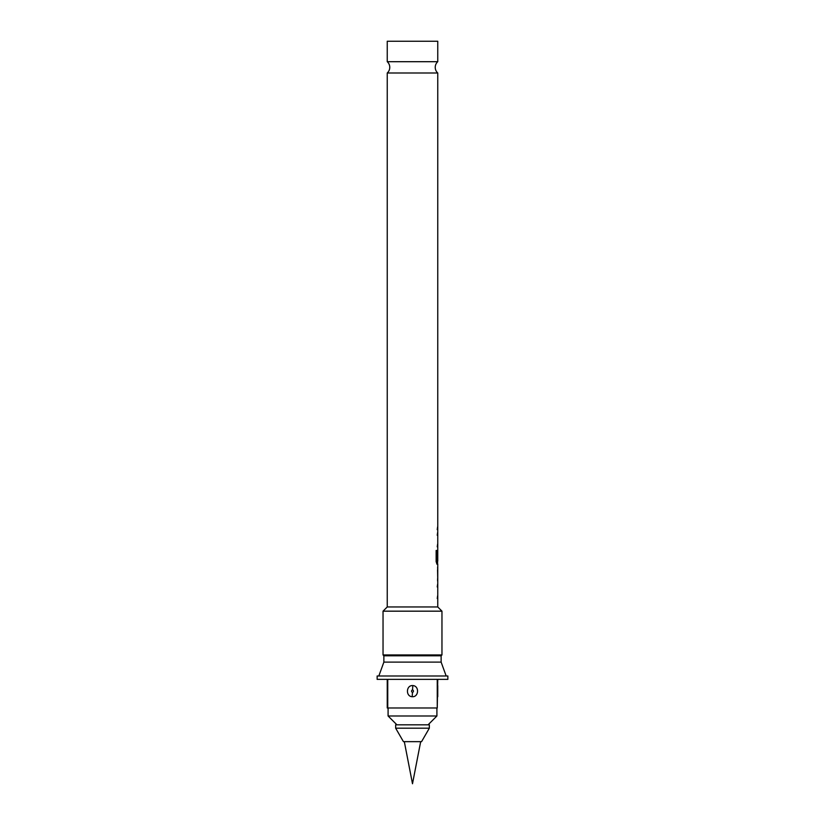 <?xml version="1.0" encoding="UTF-8"?>
<svg xmlns="http://www.w3.org/2000/svg" width="825" height="825" viewBox="0 0 825 825"><rect width="100%" height="100%" fill="white"/><g stroke="black" fill="none" stroke-linecap="round" stroke-linejoin="round"><path stroke-width="1.24" d="M387.245 61.7L387.245 41.25L437.755 41.25L437.755 61.7L387.245 61.7A7.58 7.58 0 0 1 387.245 72.992L437.755 72.992L437.755 561.134L436.982 560.959L436.982 550.461L436.136 550.461L436.136 561.598L436.93 564.073L437.755 564.073L437.755 606.963L387.245 606.963L383.037 611.17L383.037 654.947L441.963 654.947L441.963 611.17L383.037 611.17M437.755 61.7A7.58 7.58 0 0 0 437.755 72.992M437.59 584.306L437.24 586.967M437.59 595.887L437.26 598.538M437.59 567.425L437.714 569.724M437.59 578.655L437.59 580.965M437.59 550.213L437.24 559.917M437.59 561.134L437.59 564.073L436.765 564.073M437.59 532.61L437.24 535.26M437.59 544.191L437.24 546.841M437.59 526.948L437.24 529.598M420.678 741.654L412.5 783.75L404.322 741.654M429.34 724.824L395.66 724.824L395.66 728.186L429.34 728.186L429.34 724.824M429.34 728.186L421.565 741.654L403.435 741.654L395.66 728.186M436.91 707.984L436.91 715.987L388.09 715.987L388.09 707.984M396.928 724.824L388.09 715.987M428.072 724.824L436.91 715.987M412.191 696.723C405.488 696.424 406.075 685.049 412.809 685.575C419.492 685.874 418.935 697.238 412.191 696.723L412.459 692.505C411.221 691.546 411.242 690.638 412.541 689.783C413.779 690.752 413.758 691.659 412.459 692.505M437.755 606.963L441.963 611.17M441.963 654.947L441.127 655.792L383.873 655.792L383.037 654.947M383.873 655.792L383.873 662.114L378.83 675.995M441.127 655.792L441.127 662.114L383.873 662.114M441.127 662.114L446.17 675.995M437.25 707.984L437.755 679.367L447.862 679.367L447.862 675.995L377.138 675.995L377.138 679.367L387.245 679.367L387.245 707.984L437.25 707.984L437.25 679.367L387.75 679.367L387.75 707.984M387.245 72.992L387.245 606.963M437.755 685.575L437.755 696.723M436.817 550.461L437.023 561.134M437.549 569.724L437.714 578.655M412.541 689.783L412.809 685.575"/></g></svg>

